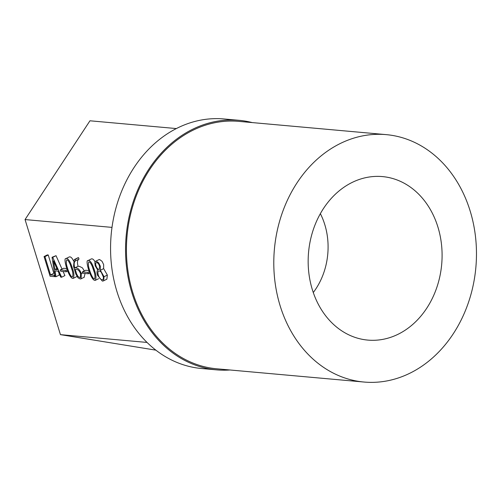 <?xml version="1.0" encoding="UTF-8"?>
<svg xmlns="http://www.w3.org/2000/svg" width="501" height="501" viewBox="0 0 501 501"><rect width="100%" height="100%" fill="white"/><g stroke="black" fill="none" stroke-linecap="round" stroke-linejoin="round"><path stroke-width="0.75" d="M44.057 256.556L44.933 256.631L50.563 274.924L54.033 275.231L54.465 276.633L50.113 276.239L44.057 256.556L47.363 254.903L48.24 254.984L53.864 273.27L54.565 273.333M60.295 269.92L65.882 270.427L66.301 271.78L60.715 271.279L60.295 269.92L63.602 268.273L66.815 268.561M76.885 276.402L76.572 276.677M65.869 258.629C67.954 257.802 70.178 261.146 72.539 268.655C74.06 272.989 74.305 276.214 73.265 278.331C69.125 279.802 62.713 257.47 65.869 258.629L69.176 256.982C70.541 256.418 72.019 257.764 73.616 261.015M77.843 257.808L78.551 257.633L79.001 259.098C77.336 260.125 77.035 262.511 78.087 266.263L79.527 266.394L82.483 267.916L84.318 270.935M85.07 273.471L84.118 277.285M147.031 342.433L60.452 334.643L25.05 219.563L89.961 120.791L176.352 128.563M111.999 227.385L25.05 219.563M52.048 257.27L52.724 257.332L61.61 277.228L60.753 277.141L58.06 271.16L55.047 270.884L55.962 276.721L55.085 276.646L52.048 257.27L56.031 255.685L62.005 269.068M63.088 271.492L64.911 275.581L61.61 277.228M58.974 273.177L59.268 275.074L55.962 276.721M98.684 259.769L99.599 259.531L102.029 261.284L103.657 264.584L103.644 268.624L107.352 275.068L106.882 279.207L106.4 279.401M91.238 258.961C92.403 258.472 93.681 259.418 95.065 261.804M82.364 271.905L87.951 272.412L88.364 273.765L82.778 273.264L82.364 271.905L85.671 270.258L88.871 270.546M351.827 182.596A82.083 66.833 -84.9 0 1 373.07 176.559A82.083 66.833 -84.9 0 1 441.694 264.328A82.083 66.833 -84.9 0 1 358.509 338.438A82.083 66.833 -84.9 0 1 308.247 265.643A82.083 66.833 -84.9 0 1 351.827 182.596M470.132 210.921A124.198 101.133 -84.9 0 1 364.002 382.038A124.198 101.133 -84.9 0 1 274.398 249.279A124.198 101.133 -84.9 0 1 386.252 134.637A124.198 101.133 -84.9 0 1 470.132 210.921M155.861 350.155L60.452 334.643M229.953 369.982A125.281 102.01 -84.9 0 1 216.545 369.857A125.281 102.01 -84.9 0 1 126.315 264.966A125.281 102.01 -84.9 0 1 192.202 129.477A125.281 102.01 -84.9 0 1 238.99 120.309A125.281 102.01 -84.9 0 1 252.21 122.582M238.99 120.309L224.003 118.962A125.281 102.01 95.1 0 0 177.216 128.131A125.281 102.01 95.1 0 0 111.328 263.614A125.281 102.01 95.1 0 0 201.559 368.511L216.545 369.857M320.364 213.651A64.798 52.762 -84.9 0 1 313.269 292.534M364.002 382.038L216.639 368.786A124.198 101.133 -84.9 0 1 127.041 236.021A124.198 101.133 -84.9 0 1 238.896 121.386L386.252 134.637M54.903 269.482L57.415 269.707L53.482 260.908L54.903 269.482L56.87 268.498M52.724 257.332L56.031 255.685M100.344 270.271L104.051 276.715L103.582 280.861L102.386 281.105L97.589 275.35C96.756 272.97 96.799 271.198 97.72 270.033L95.177 265.768L94.827 262.493L95.591 261.284L96.292 261.178L98.728 262.937L100.35 266.231L100.344 270.271L103.644 268.624M102.993 275.732C101.91 272.569 100.488 270.972 98.728 270.947C96.311 272.162 99.868 281.092 102.718 279.589C103.525 279.057 103.619 277.767 102.993 275.732M101.371 272.475L103.269 276.777M99.517 266.144C98.678 263.551 97.545 262.405 96.117 262.699C94.564 263.726 97.25 270.233 99.267 269.406L99.517 266.144M93.725 270.546C92.885 267.559 90.481 261.334 88.746 261.948C88.076 263.971 88.364 266.714 89.61 270.177C90.405 273.02 93.017 279.571 94.614 278.844C95.284 276.884 94.99 274.116 93.725 270.546M92.422 266.833L94.169 272.068M94.608 270.64C96.129 274.974 96.367 278.199 95.334 280.316C91.182 281.762 84.769 259.455 87.938 260.614C90.011 259.781 92.234 263.125 94.608 270.64M87.951 272.412L89.272 271.749M88.364 273.765L89.754 273.07M79.841 271.955L80.586 273.847M75.238 269.388L76.666 274.016L77.981 276.502L79.778 277.548L80.454 277.441L80.492 273.546C79.233 270.333 77.48 268.949 75.238 269.388M75.419 260.839L75.695 260.745C74.029 261.772 73.728 264.159 74.787 267.91C77.473 267.428 79.665 269.313 81.356 273.577L81.087 278.819L80.223 278.982L78.043 277.836L75.77 273.89L73.547 266.438L74.217 259.8L75.244 259.286L75.695 260.745L79.001 259.098M74.787 267.91L78.087 266.263M75.244 259.286L78.551 257.633M71.656 268.561C70.816 265.574 68.412 259.349 66.677 259.963C66.007 261.985 66.295 264.728 67.541 268.192C68.349 271.041 70.935 277.592 72.545 276.859C73.215 274.899 72.921 272.131 71.656 268.561M70.359 264.847L72.088 270.052M65.882 270.427L67.209 269.763M66.301 271.78L67.691 271.085M50.563 274.924L53.864 273.27M54.033 275.231L54.803 274.849M54.465 276.633L55.041 276.345M44.933 256.631L48.24 254.984M104.051 276.715L107.352 275.068M81.356 273.577L82.678 272.92M98.922 259.65L95.622 261.297M106.819 279.189L103.513 280.842M96.173 262.818L96.668 262.574M95.34 280.328L98.647 278.681M87.938 260.62L91.245 258.973M84.337 277.172L81.03 278.825M77.987 257.739L74.68 259.386M73.271 278.343L76.578 276.696"/></g></svg>
